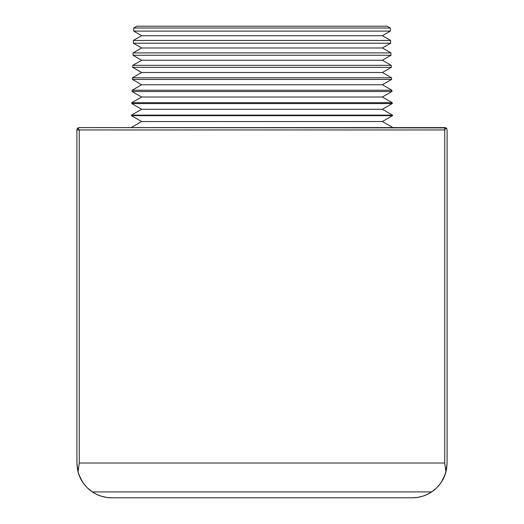 <?xml version="1.0" encoding="UTF-8"?>
<svg xmlns="http://www.w3.org/2000/svg" width="524" height="524" viewBox="0 0 524 524"><rect width="100%" height="100%" fill="white"/><g stroke="black" fill="none" stroke-linecap="round" stroke-linejoin="round"><path stroke-width="0.79" d="M390.262 27.995L387.151 26.2L136.849 26.2L133.738 27.995L390.262 27.995L133.738 27.995L133.659 31.113L141.618 35.711L133.41 40.446L390.59 40.446L382.382 35.711L141.618 35.711L382.382 35.711L390.341 31.113L133.659 31.113L390.341 31.113L390.262 27.995L390.341 31.113L382.382 35.711L390.59 40.446L133.41 40.446L133.338 43.197L141.618 47.972L133.089 52.898L390.911 52.898L382.382 47.972L141.618 47.972L382.382 47.972L390.662 43.197L133.338 43.197L390.662 43.197L390.59 40.446L390.662 43.197L382.382 47.972L390.911 52.898L133.089 52.898L133.024 55.275L141.618 60.234L132.762 65.343L391.238 65.343L382.382 60.234L141.618 60.234L382.382 60.234L390.976 55.275L133.024 55.275L390.976 55.275L390.911 52.898L390.976 55.275L382.382 60.234L391.238 65.343L132.762 65.343L132.71 67.354L141.618 72.495L132.434 77.794L391.566 77.794L382.382 72.495L141.618 72.495L382.382 72.495L391.29 67.354L132.71 67.354L391.29 67.354L391.238 65.343L391.29 67.354L382.382 72.495L391.566 77.794L132.434 77.794L132.395 79.432L141.618 84.757L132.107 90.246L391.893 90.246L382.382 84.757L141.618 84.757L382.382 84.757L391.605 79.432L132.395 79.432L391.605 79.432L391.566 77.794L391.605 79.432L382.382 84.757L391.893 90.246L132.107 90.246L132.074 91.51L141.618 97.019L131.786 102.697L392.214 102.697L382.382 97.019L141.618 97.019L382.382 97.019L391.926 91.51L132.074 91.51L391.926 91.51L391.893 90.246L391.926 91.51L382.382 97.019L392.214 102.697L131.786 102.697L131.76 103.588L141.618 109.28L131.458 115.142L392.541 115.142L382.382 109.28L141.618 109.28L382.382 109.28L392.24 103.588L131.76 103.588L392.24 103.588L392.214 102.697L392.24 103.588L382.382 109.28L392.541 115.142L131.458 115.142L131.445 115.666L141.618 121.542L131.131 127.594L141.618 121.542L382.382 121.542L141.618 121.542L131.445 115.666L392.555 115.666L131.445 115.666L131.458 115.142L141.618 109.28L131.76 103.588L131.786 102.697L141.618 97.019L132.074 91.51L132.107 90.246L141.618 84.757L132.395 79.432L132.434 77.794L141.618 72.495L132.71 67.354L132.762 65.343L141.618 60.234L133.024 55.275L133.089 52.898L141.618 47.972L133.338 43.197L133.41 40.446L141.618 35.711L133.659 31.113L133.738 27.995L136.849 26.2L387.151 26.2L390.262 27.995L339.198 27.995M392.869 127.594L382.382 121.542L392.555 115.666L392.541 115.142L392.555 115.666L382.382 121.542L392.869 127.594M445.112 474.626A34.781 34.781 0 0 1 442.682 479.991A34.781 34.781 0 0 0 445.112 474.626L446.605 468.901L447.103 463.019L447.103 129.952L447.103 463.019L446.605 468.901L444.699 475.72L445.924 472L443.776 477.868L440.612 483.252L436.531 487.988L431.671 491.918L92.329 491.918L87.822 488.335L92.329 491.918L431.671 491.918L436.531 487.988L440.612 483.252L443.776 477.868L445.924 472L444.745 463.019L444.745 129.952L445.924 127.908L79.255 127.594L444.745 127.594L445.924 127.908L447.024 129.343A2.358 2.358 0 0 0 444.745 127.594L444.745 129.952L79.255 129.952L444.745 129.952L444.745 463.019L79.255 463.019L444.745 463.019L445.924 472L447.103 463.019L445.924 472L445.125 474.587M78.888 474.62L77.591 469.943L78.888 474.613A34.781 34.781 0 0 0 81.318 479.991A34.781 34.781 0 0 1 78.888 474.626L78.076 472L80.224 477.868L83.388 483.252L87.469 487.988L92.329 491.918L87.469 487.988L83.388 483.252L80.224 477.868L78.076 472L78.875 474.587M78.076 127.908L79.255 129.952L79.255 463.019L78.076 472L76.897 463.019L77.395 468.901L76.897 463.019L76.897 129.952L78.076 127.908L79.255 129.952L79.255 463.019L78.076 472L76.897 463.019L76.897 129.952L77.585 128.282L79.255 127.594A2.358 2.358 0 0 0 76.976 129.343M81.292 479.938L80.866 479.159L81.292 479.938M84.534 484.766L87.37 487.896L84.534 484.766M82.871 482.512A34.781 34.781 0 0 0 84.508 484.733A34.781 34.781 0 0 1 81.344 480.036L82.163 481.418L81.351 480.05A34.781 34.781 0 0 0 81.901 480.993M86.034 486.514L84.567 484.805A34.781 34.781 0 0 0 86.021 486.508L84.567 484.805M439.433 484.805L437.966 486.514L439.433 484.805M435.791 488.689A34.781 34.781 0 0 0 436.531 487.988A34.781 34.781 0 0 1 431.671 491.918L427.217 494.453L431.671 491.918L436.446 488.073L431.671 491.918L92.329 491.918L89.054 489.436M442.636 480.076L441.837 481.418L442.636 480.076M440.029 484.045L436.63 487.896L440.029 484.045M443.134 479.159L442.708 479.938L443.134 479.159M441.228 482.362L445.105 474.646L441.228 482.362M79.255 129.952L76.897 129.952M78.895 474.646L82.772 482.362L78.895 474.646M184.802 27.995L133.738 27.995M447.024 129.343L445.924 127.908L444.745 129.952M431.671 491.918L92.329 491.918L96.783 494.453L101.564 496.3L106.569 497.42L111.678 497.8L412.322 497.8A34.781 34.781 0 0 0 435.713 488.761M439.492 484.733A34.781 34.781 0 0 0 442.656 480.036M417.431 497.42L412.322 497.8L417.431 497.42L422.436 496.3L417.431 497.42M427.217 494.453L422.436 496.3L427.217 494.453M111.678 497.8A34.781 34.781 0 0 1 88.287 488.761A34.781 34.781 0 0 0 92.329 491.918L96.783 494.453L101.564 496.3L106.569 497.42L111.678 497.8L412.322 497.8M87.469 487.988A34.781 34.781 0 0 0 88.209 488.689M92.303 491.905L91.438 491.302"/></g></svg>
